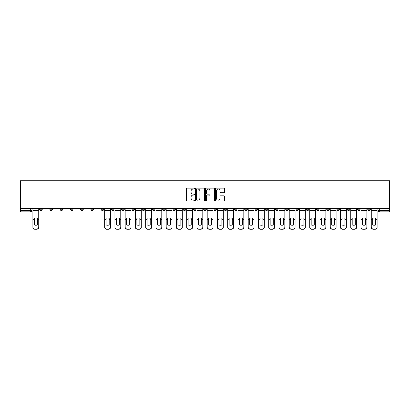 <?xml version="1.0" encoding="UTF-8"?>
<svg xmlns="http://www.w3.org/2000/svg" width="410" height="410" viewBox="0 0 410 410"><rect width="100%" height="100%" fill="white"/><g stroke="black" fill="none" stroke-linecap="round" stroke-linejoin="round"><path stroke-width="0.61" d="M194.483 188.615A0.451 0.451 0 0 0 194.032 188.164L187.175 188.164A0.646 0.646 0 0 0 186.529 188.81L186.529 200.423A0.646 0.646 0 0 0 187.175 201.069L194.032 201.069A0.451 0.451 0 0 0 194.483 200.613A0.451 0.451 0 0 0 194.032 200.162L193.146 200.162A2.065 2.065 0 0 1 191.08 198.097L191.08 197.133A2.065 2.065 0 0 1 193.146 195.068L194.032 195.068A0.451 0.451 0 0 0 194.483 194.617A0.451 0.451 0 0 0 194.032 194.166L193.146 194.166A2.065 2.065 0 0 1 191.08 192.1L191.08 191.132A2.065 2.065 0 0 1 193.146 189.066L194.032 189.066A0.451 0.451 0 0 0 194.483 188.615M316.474 208.485L316.474 209.208L319.103 209.208A1.317 1.317 0 0 1 317.791 210.52A1.317 1.317 0 0 1 316.474 209.208L316.474 208.485M306.224 208.485L306.224 209.208L308.853 209.208A1.317 1.317 0 0 1 307.536 210.52A1.317 1.317 0 0 1 306.224 209.208L306.224 208.485M244.698 208.485L244.698 209.208L247.327 209.208A1.317 1.317 0 0 1 246.015 210.52A1.317 1.317 0 0 1 244.698 209.208L244.698 208.485M234.448 208.485L234.448 209.208L237.077 209.208A1.317 1.317 0 0 1 235.76 210.52A1.317 1.317 0 0 1 234.448 209.208L234.448 208.485M224.193 208.485L224.193 209.208L226.822 209.208A1.317 1.317 0 0 1 225.505 210.52A1.317 1.317 0 0 1 224.193 209.208L224.193 208.485M203.683 208.485L203.683 209.208L206.317 209.208A1.317 1.317 0 0 1 205 210.52A1.317 1.317 0 0 1 203.683 209.208L203.683 208.485M183.178 209.208L183.178 208.485L183.178 209.208A1.317 1.317 0 0 0 184.495 210.52A1.317 1.317 0 0 1 183.178 209.208L185.807 209.208A1.317 1.317 0 0 1 184.495 210.52A1.317 1.317 0 0 0 185.807 209.208L185.807 208.485L185.807 209.208M172.923 209.208L172.923 208.485L172.923 209.208A1.317 1.317 0 0 0 174.24 210.52A1.317 1.317 0 0 1 172.923 209.208L175.552 209.208A1.317 1.317 0 0 1 174.24 210.52M162.673 209.208L162.673 208.485L162.673 209.208A1.317 1.317 0 0 0 163.985 210.52A1.317 1.317 0 0 1 162.673 209.208L165.302 209.208A1.317 1.317 0 0 1 163.985 210.52A1.317 1.317 0 0 0 165.302 209.208L165.302 208.485L165.302 209.208M152.417 208.485L152.417 209.208L155.047 209.208A1.317 1.317 0 0 1 153.729 210.52A1.317 1.317 0 0 1 152.417 209.208L152.417 208.485M142.162 208.485L142.162 209.208L144.791 209.208A1.317 1.317 0 0 1 143.479 210.52A1.317 1.317 0 0 1 142.162 209.208L142.162 208.485M131.912 208.485L131.912 209.208L134.541 209.208A1.317 1.317 0 0 1 133.224 210.52A1.317 1.317 0 0 1 131.912 209.208L131.912 208.485M121.657 209.208L121.657 208.485L121.657 209.208A1.317 1.317 0 0 0 122.969 210.52A1.317 1.317 0 0 1 121.657 209.208L124.286 209.208A1.317 1.317 0 0 1 122.969 210.52M101.147 209.208L101.147 208.485L101.147 209.208A1.317 1.317 0 0 0 102.464 210.52A1.317 1.317 0 0 1 101.147 209.208L103.776 209.208A1.317 1.317 0 0 1 102.464 210.52A1.317 1.317 0 0 0 103.776 209.208L103.776 208.485L103.776 209.208M90.897 209.208L90.897 208.485L90.897 209.208A1.317 1.317 0 0 0 92.209 210.52A1.317 1.317 0 0 1 90.897 209.208L93.526 209.208A1.317 1.317 0 0 1 92.209 210.52A1.317 1.317 0 0 0 93.526 209.208L93.526 208.485L93.526 209.208M80.642 209.208L80.642 208.485L80.642 209.208A1.317 1.317 0 0 0 81.954 210.52A1.317 1.317 0 0 1 80.642 209.208L83.271 209.208A1.317 1.317 0 0 1 81.954 210.52A1.317 1.317 0 0 0 83.271 209.208L83.271 208.485L83.271 209.208M70.387 209.208L70.387 208.485L70.387 209.208A1.317 1.317 0 0 0 71.704 210.52A1.317 1.317 0 0 1 70.387 209.208L73.016 209.208A1.317 1.317 0 0 1 71.704 210.52M60.137 208.485L60.137 209.208L62.766 209.208A1.317 1.317 0 0 1 61.449 210.52A1.317 1.317 0 0 1 60.137 209.208L60.137 208.485M49.882 209.208L49.882 208.485L49.882 209.208A1.317 1.317 0 0 0 51.194 210.52A1.317 1.317 0 0 1 49.882 209.208L52.511 209.208A1.317 1.317 0 0 1 51.194 210.52A1.317 1.317 0 0 0 52.511 209.208L52.511 208.485L52.511 209.208M223.855 192.71A0.646 0.646 0 0 0 224.501 192.064L224.501 188.81A0.646 0.646 0 0 0 223.855 188.164L216.244 188.164A0.646 0.646 0 0 0 215.598 188.81L215.598 200.423A0.646 0.646 0 0 0 216.244 201.069L223.855 201.069A0.646 0.646 0 0 0 224.501 200.423L224.501 196.487A0.646 0.646 0 0 0 223.855 195.842L220.595 195.842A0.646 0.646 0 0 0 219.95 196.487L219.95 198.44A1.727 1.727 0 0 1 218.228 200.162A1.727 1.727 0 0 1 216.5 198.44L216.5 190.793A1.727 1.727 0 0 1 218.228 189.066A1.727 1.727 0 0 1 219.95 190.793L219.95 192.064A0.646 0.646 0 0 0 220.595 192.71L223.855 192.71M389.5 208.485L20.5 208.485L20.5 180.748L389.5 180.748L389.5 211.837L379.311 211.837A1.317 1.317 0 0 1 377.999 210.52L389.5 210.52M204.436 188.81A0.646 0.646 0 0 0 203.79 188.164L196.175 188.164A0.646 0.646 0 0 0 195.534 188.81L195.534 200.423A0.646 0.646 0 0 0 196.175 201.069L203.79 201.069A0.646 0.646 0 0 0 204.436 200.423L204.436 188.81M206.209 188.164L213.825 188.164A0.646 0.646 0 0 1 214.466 188.81L214.466 200.423A0.646 0.646 0 0 1 213.825 201.069L210.566 201.069A0.646 0.646 0 0 1 209.92 200.423L209.92 195.713A0.646 0.646 0 0 0 209.274 195.068L207.111 195.068A0.646 0.646 0 0 0 206.466 195.713L206.466 200.613A0.451 0.451 0 0 1 206.015 201.069A0.451 0.451 0 0 1 205.564 200.613L205.564 188.81A0.646 0.646 0 0 1 206.209 188.164M377.999 208.485L377.999 210.52A1.317 1.317 0 0 0 379.311 211.837L379.311 208.485M32 208.485L32 210.52A1.317 1.317 0 0 1 30.688 211.837L20.5 211.837L30.688 211.837L30.688 210.52L32 210.52M20.5 211.837L20.5 210.52L30.688 210.52L30.688 208.485M20.5 208.485L20.5 210.52M370.373 208.485L370.373 209.208A1.317 1.317 0 0 1 369.056 210.52A1.317 1.317 0 0 1 367.744 209.208L370.373 209.208M367.744 208.485L367.744 209.208M360.118 208.485L360.118 209.208A1.317 1.317 0 0 1 358.806 210.52A1.317 1.317 0 0 1 357.489 209.208L360.118 209.208M357.489 208.485L357.489 209.208M349.863 208.485L349.863 209.208A1.317 1.317 0 0 1 348.551 210.52A1.317 1.317 0 0 1 347.234 209.208A1.317 1.317 0 0 0 348.551 210.52M347.234 208.485L347.234 209.208L349.863 209.208M339.613 208.485L339.613 209.208A1.317 1.317 0 0 1 338.296 210.52A1.317 1.317 0 0 1 336.984 209.208L339.613 209.208M336.984 208.485L336.984 209.208M329.358 208.485L329.358 209.208A1.317 1.317 0 0 1 328.046 210.52A1.317 1.317 0 0 1 326.729 209.208L329.358 209.208M326.729 208.485L326.729 209.208M319.103 208.485L319.103 209.208M308.853 208.485L308.853 209.208L308.853 208.485M298.598 208.485L298.598 209.208A1.317 1.317 0 0 1 297.281 210.52A1.317 1.317 0 0 1 295.969 209.208L298.598 209.208M295.969 208.485L295.969 209.208M288.343 208.485L288.343 209.208A1.317 1.317 0 0 1 287.031 210.52A1.317 1.317 0 0 1 285.714 209.208L288.343 209.208M285.714 208.485L285.714 209.208M278.088 208.485L278.088 209.208A1.317 1.317 0 0 1 276.776 210.52A1.317 1.317 0 0 1 275.458 209.208L278.088 209.208M275.458 208.485L275.458 209.208M267.838 208.485L267.838 209.208A1.317 1.317 0 0 1 266.52 210.52A1.317 1.317 0 0 1 265.208 209.208L267.838 209.208M265.208 208.485L265.208 209.208M257.582 208.485L257.582 209.208A1.317 1.317 0 0 1 256.27 210.52A1.317 1.317 0 0 1 254.953 209.208L257.582 209.208M254.953 208.485L254.953 209.208M247.327 208.485L247.327 209.208A1.317 1.317 0 0 1 246.015 210.52M237.077 208.485L237.077 209.208M226.822 209.208L226.822 208.485L226.822 209.208A1.317 1.317 0 0 1 225.505 210.52M216.567 208.485L216.567 209.208A1.317 1.317 0 0 1 215.255 210.52A1.317 1.317 0 0 1 213.938 209.208A1.317 1.317 0 0 0 215.255 210.52A1.317 1.317 0 0 0 216.567 209.208L213.938 209.208L213.938 208.485M206.317 209.208L206.317 208.485L206.317 209.208A1.317 1.317 0 0 1 205 210.52M196.062 208.485L196.062 209.208A1.317 1.317 0 0 1 194.745 210.52A1.317 1.317 0 0 1 193.433 209.208A1.317 1.317 0 0 0 194.745 210.52M193.433 208.485L193.433 209.208L196.062 209.208M175.552 208.485L175.552 209.208L175.552 208.485M155.047 209.208L155.047 208.485L155.047 209.208A1.317 1.317 0 0 1 153.729 210.52M144.791 209.208L144.791 208.485L144.791 209.208A1.317 1.317 0 0 1 143.479 210.52M134.541 209.208L134.541 208.485L134.541 209.208A1.317 1.317 0 0 1 133.224 210.52M124.286 208.485L124.286 209.208L124.286 208.485M114.031 209.208L114.031 208.485L114.031 209.208A1.317 1.317 0 0 1 112.719 210.52A1.317 1.317 0 0 1 111.402 209.208L114.031 209.208A1.317 1.317 0 0 1 112.719 210.52M111.402 208.485L111.402 209.208M73.016 208.485L73.016 209.208L73.016 208.485M62.766 209.208L62.766 208.485L62.766 209.208A1.317 1.317 0 0 1 61.449 210.52M42.256 209.208L42.256 208.485L42.256 209.208A1.317 1.317 0 0 1 40.944 210.52A1.317 1.317 0 0 1 39.626 209.208L42.256 209.208A1.317 1.317 0 0 1 40.944 210.52M39.626 208.485L39.626 209.208M196.887 189.066A0.451 0.451 0 0 0 196.436 189.517L196.436 199.711A0.451 0.451 0 0 0 196.887 200.162L197.825 200.162A2.065 2.065 0 0 0 199.885 198.097L199.885 191.132A2.065 2.065 0 0 0 197.825 189.066L196.887 189.066M209.92 190.824A1.727 1.727 0 0 0 208.193 189.097A1.727 1.727 0 0 0 206.466 190.824L206.466 193.52A0.646 0.646 0 0 0 207.111 194.166L209.274 194.166A0.646 0.646 0 0 0 209.92 193.52L209.92 190.824M37.295 225.003L37.295 218.207M35.813 217.982A4.074 3.587 180 0 1 37.295 218.253M32.892 220.037L32.892 227.114A1.973 1.871 0 0 0 34.86 228.985L36.767 228.985A1.973 1.871 0 0 0 38.74 227.114L38.74 227.386A1.973 1.871 180 0 1 36.767 229.251L36.767 228.985M35.813 225.244A4.074 3.864 180 0 0 37.295 224.957M37.423 219.765L37.423 218.253A4.074 3.587 180 0 0 35.88 217.982A4.074 3.587 180 0 0 34.337 218.253L34.337 224.957A4.074 3.864 180 0 0 37.423 224.957L37.423 219.765L38.74 219.765L38.74 227.114M38.74 208.485L38.74 219.765M32.892 208.485L32.892 227.114M34.86 228.985L34.86 229.251L36.767 229.251M34.86 229.251A1.973 1.871 180 0 1 32.892 227.386M119.325 225.003L119.325 218.207M117.844 217.982A4.074 3.587 180 0 1 119.325 218.253M114.918 220.037L114.918 227.114A1.973 1.871 0 0 0 116.891 228.985L118.797 228.985A1.973 1.871 0 0 0 120.771 227.114L120.771 227.386A1.973 1.871 180 0 1 118.797 229.251L118.797 228.985M117.844 225.244A4.074 3.864 180 0 0 119.325 224.957M129.575 225.003L129.575 218.207M128.099 217.982A4.074 3.587 180 0 1 129.575 218.253M125.173 220.037L125.173 227.114A1.973 1.871 0 0 0 127.146 228.985L129.053 228.985A1.973 1.871 0 0 0 131.021 227.114L131.021 227.386A1.973 1.871 180 0 1 129.053 229.251L129.053 228.985M128.099 225.244A4.074 3.864 180 0 0 129.575 224.957M139.83 225.003L139.83 218.207M138.349 217.982A4.074 3.587 180 0 1 139.83 218.253M135.428 220.037L135.428 227.114A1.973 1.871 0 0 0 137.396 228.985L139.303 228.985A1.973 1.871 0 0 0 141.276 227.114L141.276 227.386A1.973 1.871 180 0 1 139.303 229.251L139.303 228.985M138.349 225.244A4.074 3.864 180 0 0 139.83 224.957M150.086 225.003L150.086 218.207M148.604 217.982A4.074 3.587 180 0 1 150.086 218.253M145.678 220.037L145.678 227.114A1.973 1.871 0 0 0 147.651 228.985L149.558 228.985A1.973 1.871 0 0 0 151.531 227.114L151.531 227.386A1.973 1.871 180 0 1 149.558 229.251L149.558 228.985M148.604 225.244A4.074 3.864 180 0 0 150.086 224.957M160.336 225.003L160.336 218.207M158.86 217.982A4.074 3.587 180 0 1 160.336 218.253M155.933 220.037L155.933 227.114A1.973 1.871 0 0 0 157.906 228.985L159.813 228.985A1.973 1.871 0 0 0 161.786 227.114L161.786 227.386A1.973 1.871 180 0 1 159.813 229.251L159.813 228.985M158.86 225.244A4.074 3.864 180 0 0 160.336 224.957M170.591 225.003L170.591 218.207M169.115 217.982A4.074 3.587 180 0 1 170.591 218.253M166.188 220.037L166.188 227.114A1.973 1.871 0 0 0 168.161 228.985L170.063 228.985A1.973 1.871 0 0 0 172.036 227.114L172.036 227.386A1.973 1.871 180 0 1 170.063 229.251L170.063 228.985M169.115 225.244A4.074 3.864 180 0 0 170.591 224.957M180.846 225.003L180.846 218.207M179.365 217.982A4.074 3.587 180 0 1 180.846 218.253M176.443 220.037L176.443 227.114A1.973 1.871 0 0 0 178.411 228.985L180.318 228.985A1.973 1.871 0 0 0 182.291 227.114L182.291 227.386A1.973 1.871 180 0 1 180.318 229.251L180.318 228.985M179.365 225.244A4.074 3.864 180 0 0 180.846 224.957M191.096 225.003L191.096 218.207M189.62 217.982A4.074 3.587 180 0 1 191.096 218.253M186.693 220.037L186.693 227.114A1.973 1.871 0 0 0 188.667 228.985L190.573 228.985A1.973 1.871 0 0 0 192.546 227.114L192.546 227.386A1.973 1.871 180 0 1 190.573 229.251L190.573 228.985M189.62 225.244A4.074 3.864 180 0 0 191.096 224.957M201.351 225.003L201.351 218.207M199.875 217.982A4.074 3.587 180 0 1 201.351 218.253M196.949 220.037L196.949 227.114A1.973 1.871 0 0 0 198.922 228.985L200.828 228.985A1.973 1.871 0 0 0 202.796 227.114L202.796 227.386A1.973 1.871 180 0 1 200.828 229.251L200.828 228.985M199.875 225.244A4.074 3.864 180 0 0 201.351 224.957M211.606 225.003L211.606 218.207M210.125 217.982A4.074 3.587 180 0 1 211.606 218.253M207.204 220.037L207.204 227.114A1.973 1.871 0 0 0 209.172 228.985L211.078 228.985A1.973 1.871 0 0 0 213.051 227.114L213.051 227.386A1.973 1.871 180 0 1 211.078 229.251L211.078 228.985M210.125 225.244A4.074 3.864 180 0 0 211.606 224.957M221.861 225.003L221.861 218.207M220.38 217.982A4.074 3.587 180 0 1 221.861 218.253M217.454 220.037L217.454 227.114A1.973 1.871 0 0 0 219.427 228.985L221.333 228.985A1.973 1.871 0 0 0 223.306 227.114L223.306 227.386A1.973 1.871 180 0 1 221.333 229.251L221.333 228.985M220.38 225.244A4.074 3.864 180 0 0 221.861 224.957M232.111 225.003L232.111 218.207M230.635 217.982A4.074 3.587 180 0 1 232.111 218.253M227.709 220.037L227.709 227.114A1.973 1.871 0 0 0 229.682 228.985L231.588 228.985A1.973 1.871 0 0 0 233.556 227.114L233.556 227.386A1.973 1.871 180 0 1 231.588 229.251L231.588 228.985M230.635 225.244A4.074 3.864 180 0 0 232.111 224.957M242.366 225.003L242.366 218.207M240.885 217.982A4.074 3.587 180 0 1 242.366 218.253M237.964 220.037L237.964 227.114A1.973 1.871 0 0 0 239.937 228.985L241.838 228.985A1.973 1.871 0 0 0 243.812 227.114L243.812 227.386A1.973 1.871 180 0 1 241.838 229.251L241.838 228.985M240.885 225.244A4.074 3.864 180 0 0 242.366 224.957M252.621 225.003L252.621 218.207M251.14 217.982A4.074 3.587 180 0 1 252.621 218.253M248.214 220.037L248.214 227.114A1.973 1.871 0 0 0 250.187 228.985L252.094 228.985A1.973 1.871 0 0 0 254.067 227.114L254.067 227.386A1.973 1.871 180 0 1 252.094 229.251L252.094 228.985M251.14 225.244A4.074 3.864 180 0 0 252.621 224.957M109.198 219.765L109.198 218.253A4.074 3.587 180 0 0 107.656 217.982A4.074 3.587 180 0 0 106.113 218.253L106.113 224.957A4.074 3.864 180 0 0 109.198 224.957L109.198 219.765L110.515 219.765L110.515 227.386A1.973 1.871 180 0 1 108.542 229.251L108.542 228.985A1.973 1.871 0 0 0 110.515 227.114M110.515 208.485L110.515 219.765M104.668 208.485L104.668 227.114A1.973 1.871 0 0 0 106.636 228.985L108.542 228.985M106.636 228.985L106.636 229.251L108.542 229.251M106.636 229.251A1.973 1.871 180 0 1 104.668 227.386L104.668 227.114M119.453 219.765L119.453 218.253A4.074 3.587 180 0 0 117.911 217.982A4.074 3.587 180 0 0 116.363 218.253L116.363 224.957A4.074 3.864 180 0 0 119.453 224.957L119.453 219.765L120.771 219.765L120.771 227.114M120.771 208.485L120.771 219.765M114.918 208.485L114.918 227.114M116.891 228.985L116.891 229.251L118.797 229.251M116.891 229.251A1.973 1.871 180 0 1 114.918 227.386M129.709 219.765L129.709 218.253A4.074 3.587 180 0 0 128.161 217.982A4.074 3.587 180 0 0 126.618 218.253L126.618 224.957A4.074 3.864 180 0 0 129.709 224.957L129.709 219.765L131.021 219.765L131.021 227.114M131.021 208.485L131.021 219.765M125.173 208.485L125.173 227.114M127.146 228.985L127.146 229.251L129.053 229.251M127.146 229.251A1.973 1.871 180 0 1 125.173 227.386M139.964 219.765L139.964 218.253A4.074 3.587 180 0 0 138.416 217.982A4.074 3.587 180 0 0 136.873 218.253L136.873 224.957A4.074 3.864 180 0 0 139.964 224.957L139.964 219.765L141.276 219.765L141.276 227.114M141.276 208.485L141.276 219.765M135.428 208.485L135.428 227.114M137.396 228.985L137.396 229.251L139.303 229.251M137.396 229.251A1.973 1.871 180 0 1 135.428 227.386M150.214 219.765L150.214 218.253A4.074 3.587 180 0 0 148.671 217.982A4.074 3.587 180 0 0 147.128 218.253L147.128 224.957A4.074 3.864 180 0 0 150.214 224.957L150.214 219.765L151.531 219.765L151.531 227.114M151.531 208.485L151.531 219.765M145.678 208.485L145.678 227.114M147.651 228.985L147.651 229.251L149.558 229.251M147.651 229.251A1.973 1.871 180 0 1 145.678 227.386M160.469 219.765L160.469 218.253A4.074 3.587 180 0 0 158.926 217.982A4.074 3.587 180 0 0 157.378 218.253L157.378 224.957A4.074 3.864 180 0 0 160.469 224.957L160.469 219.765L161.786 219.765L161.786 227.114M161.786 208.485L161.786 219.765M155.933 208.485L155.933 227.114M157.906 228.985L157.906 229.251L159.813 229.251M157.906 229.251A1.973 1.871 180 0 1 155.933 227.386M170.724 219.765L170.724 218.253A4.074 3.587 180 0 0 169.176 217.982A4.074 3.587 180 0 0 167.634 218.253L167.634 224.957A4.074 3.864 180 0 0 170.724 224.957L170.724 219.765L172.036 219.765L172.036 227.114M172.036 208.485L172.036 219.765M166.188 208.485L166.188 227.114M168.161 228.985L168.161 229.251L170.063 229.251M168.161 229.251A1.973 1.871 180 0 1 166.188 227.386M180.974 219.765L180.974 218.253A4.074 3.587 180 0 0 179.431 217.982A4.074 3.587 180 0 0 177.889 218.253L177.889 224.957A4.074 3.864 180 0 0 180.974 224.957L180.974 219.765L182.291 219.765L182.291 227.114M182.291 208.485L182.291 219.765M176.443 208.485L176.443 227.114M178.411 228.985L178.411 229.251L180.318 229.251M178.411 229.251A1.973 1.871 180 0 1 176.443 227.386M191.229 219.765L191.229 218.253A4.074 3.587 180 0 0 189.686 217.982A4.074 3.587 180 0 0 188.139 218.253L188.139 224.957A4.074 3.864 180 0 0 191.229 224.957L191.229 219.765L192.546 219.765L192.546 227.114M192.546 208.485L192.546 219.765M186.693 208.485L186.693 227.114M188.667 228.985L188.667 229.251L190.573 229.251M188.667 229.251A1.973 1.871 180 0 1 186.693 227.386M201.484 219.765L201.484 218.253A4.074 3.587 180 0 0 199.936 217.982A4.074 3.587 180 0 0 198.394 218.253L198.394 224.957A4.074 3.864 180 0 0 201.484 224.957L201.484 219.765L202.796 219.765L202.796 227.114M202.796 208.485L202.796 219.765M196.949 208.485L196.949 227.114M198.922 228.985L198.922 229.251L200.828 229.251M198.922 229.251A1.973 1.871 180 0 1 196.949 227.386M211.739 219.765L211.739 218.253A4.074 3.587 180 0 0 210.192 217.982A4.074 3.587 180 0 0 208.649 218.253L208.649 224.957A4.074 3.864 180 0 0 211.739 224.957L211.739 219.765L213.051 219.765L213.051 227.114M213.051 208.485L213.051 219.765M207.204 208.485L207.204 227.114M209.172 228.985L209.172 229.251L211.078 229.251M209.172 229.251A1.973 1.871 180 0 1 207.204 227.386M221.989 219.765L221.989 218.253A4.074 3.587 180 0 0 220.447 217.982A4.074 3.587 180 0 0 218.904 218.253L218.904 224.957A4.074 3.864 180 0 0 221.989 224.957L221.989 219.765L223.306 219.765L223.306 227.114M223.306 208.485L223.306 219.765M217.454 208.485L217.454 227.114M219.427 228.985L219.427 229.251L221.333 229.251M219.427 229.251A1.973 1.871 180 0 1 217.454 227.386M232.244 219.765L232.244 218.253A4.074 3.587 180 0 0 230.702 217.982A4.074 3.587 180 0 0 229.154 218.253L229.154 224.957A4.074 3.864 180 0 0 232.244 224.957L232.244 219.765L233.556 219.765L233.556 227.114M233.556 208.485L233.556 219.765M227.709 208.485L227.709 227.114M229.682 228.985L229.682 229.251L231.588 229.251M229.682 229.251A1.973 1.871 180 0 1 227.709 227.386M242.5 219.765L242.5 218.253A4.074 3.587 180 0 0 240.952 217.982A4.074 3.587 180 0 0 239.409 218.253L239.409 224.957A4.074 3.864 180 0 0 242.5 224.957L242.5 219.765L243.812 219.765L243.812 227.114M243.812 208.485L243.812 219.765M237.964 208.485L237.964 227.114M239.937 228.985L239.937 229.251L241.838 229.251M239.937 229.251A1.973 1.871 180 0 1 237.964 227.386M252.75 219.765L252.75 218.253A4.074 3.587 180 0 0 251.207 217.982A4.074 3.587 180 0 0 249.664 218.253L249.664 224.957A4.074 3.864 180 0 0 252.75 224.957L252.75 219.765L254.067 219.765L254.067 227.114M254.067 208.485L254.067 219.765M248.214 208.485L248.214 227.114M250.187 228.985L250.187 229.251L252.094 229.251M250.187 229.251A1.973 1.871 180 0 1 248.214 227.386M262.871 225.003L262.871 218.207M261.395 217.982A4.074 3.587 180 0 1 262.871 218.253M258.469 220.037L258.469 227.114A1.973 1.871 0 0 0 260.442 228.985L262.349 228.985A1.973 1.871 0 0 0 264.322 227.114L264.322 227.386A1.973 1.871 180 0 1 262.349 229.251L262.349 228.985M261.395 225.244A4.074 3.864 180 0 0 262.871 224.957M263.005 219.765L263.005 218.253A4.074 3.587 180 0 0 261.462 217.982A4.074 3.587 180 0 0 259.914 218.253L259.914 224.957A4.074 3.864 180 0 0 263.005 224.957L263.005 219.765L264.322 219.765L264.322 227.114M264.322 208.485L264.322 219.765M258.469 208.485L258.469 227.114M260.442 228.985L260.442 229.251L262.349 229.251M260.442 229.251A1.973 1.871 180 0 1 258.469 227.386M273.127 225.003L273.127 218.207M271.651 217.982A4.074 3.587 180 0 1 273.127 218.253M268.724 220.037L268.724 227.114A1.973 1.871 0 0 0 270.697 228.985L272.604 228.985A1.973 1.871 0 0 0 274.572 227.114L274.572 227.386A1.973 1.871 180 0 1 272.604 229.251L272.604 228.985M271.651 225.244A4.074 3.864 180 0 0 273.127 224.957M273.26 219.765L273.26 218.253A4.074 3.587 180 0 0 271.712 217.982A4.074 3.587 180 0 0 270.169 218.253L270.169 224.957A4.074 3.864 180 0 0 273.26 224.957L273.26 219.765L274.572 219.765L274.572 227.114M274.572 208.485L274.572 219.765M268.724 208.485L268.724 227.114M270.697 228.985L270.697 229.251L272.604 229.251M270.697 229.251A1.973 1.871 180 0 1 268.724 227.386M283.382 225.003L283.382 218.207M281.901 217.982A4.074 3.587 180 0 1 283.382 218.253M278.979 220.037L278.979 227.114A1.973 1.871 0 0 0 280.947 228.985L282.854 228.985A1.973 1.871 0 0 0 284.827 227.114L284.827 227.386A1.973 1.871 180 0 1 282.854 229.251L282.854 228.985M281.901 225.244A4.074 3.864 180 0 0 283.382 224.957M283.515 219.765L283.515 218.253A4.074 3.587 180 0 0 281.967 217.982A4.074 3.587 180 0 0 280.425 218.253L280.425 224.957A4.074 3.864 180 0 0 283.515 224.957L283.515 219.765L284.827 219.765L284.827 227.114M284.827 208.485L284.827 219.765M278.979 208.485L278.979 227.114M280.947 228.985L280.947 229.251L282.854 229.251M280.947 229.251A1.973 1.871 180 0 1 278.979 227.386M293.637 225.003L293.637 218.207M292.156 217.982A4.074 3.587 180 0 1 293.637 218.253M289.229 220.037L289.229 227.114A1.973 1.871 0 0 0 291.202 228.985L293.109 228.985A1.973 1.871 0 0 0 295.082 227.114L295.082 227.386A1.973 1.871 180 0 1 293.109 229.251L293.109 228.985M292.156 225.244A4.074 3.864 180 0 0 293.637 224.957M293.765 219.765L293.765 218.253A4.074 3.587 180 0 0 292.222 217.982A4.074 3.587 180 0 0 290.675 218.253L290.675 224.957A4.074 3.864 180 0 0 293.765 224.957L293.765 219.765L295.082 219.765L295.082 227.114M295.082 208.485L295.082 219.765M289.229 208.485L289.229 227.114M291.202 228.985L291.202 229.251L293.109 229.251M291.202 229.251A1.973 1.871 180 0 1 289.229 227.386M303.887 225.003L303.887 218.207M302.411 217.982A4.074 3.587 180 0 1 303.887 218.253M299.484 220.037L299.484 227.114A1.973 1.871 0 0 0 301.458 228.985L303.364 228.985A1.973 1.871 0 0 0 305.332 227.114L305.332 227.386A1.973 1.871 180 0 1 303.364 229.251L303.364 228.985M302.411 225.244A4.074 3.864 180 0 0 303.887 224.957M304.02 219.765L304.02 218.253A4.074 3.587 180 0 0 302.478 217.982A4.074 3.587 180 0 0 300.93 218.253L300.93 224.957A4.074 3.864 180 0 0 304.02 224.957L304.02 219.765L305.332 219.765L305.332 227.114M305.332 208.485L305.332 219.765M299.484 208.485L299.484 227.114M301.458 228.985L301.458 229.251L303.364 229.251M301.458 229.251A1.973 1.871 180 0 1 299.484 227.386M314.142 225.003L314.142 218.207M312.661 217.982A4.074 3.587 180 0 1 314.142 218.253M309.74 220.037L309.74 227.114A1.973 1.871 0 0 0 311.713 228.985L313.614 228.985A1.973 1.871 0 0 0 315.587 227.114L315.587 227.386A1.973 1.871 180 0 1 313.614 229.251L313.614 228.985M312.661 225.244A4.074 3.864 180 0 0 314.142 224.957M314.275 219.765L314.275 218.253A4.074 3.587 180 0 0 312.728 217.982A4.074 3.587 180 0 0 311.185 218.253L311.185 224.957A4.074 3.864 180 0 0 314.275 224.957L314.275 219.765L315.587 219.765L315.587 227.114M315.587 208.485L315.587 219.765M309.74 208.485L309.74 227.114M311.713 228.985L311.713 229.251L313.614 229.251M311.713 229.251A1.973 1.871 180 0 1 309.74 227.386M324.397 225.003L324.397 218.207M322.916 217.982A4.074 3.587 180 0 1 324.397 218.253M319.99 220.037L319.99 227.114A1.973 1.871 0 0 0 321.963 228.985L323.869 228.985A1.973 1.871 0 0 0 325.842 227.114L325.842 227.386A1.973 1.871 180 0 1 323.869 229.251L323.869 228.985M322.916 225.244A4.074 3.864 180 0 0 324.397 224.957M324.525 219.765L324.525 218.253A4.074 3.587 180 0 0 322.983 217.982A4.074 3.587 180 0 0 321.44 218.253L321.44 224.957A4.074 3.864 180 0 0 324.525 224.957L324.525 219.765L325.842 219.765L325.842 227.114M325.842 208.485L325.842 219.765M319.99 208.485L319.99 227.114M321.963 228.985L321.963 229.251L323.869 229.251M321.963 229.251A1.973 1.871 180 0 1 319.99 227.386M334.647 225.003L334.647 218.207M333.171 217.982A4.074 3.587 180 0 1 334.647 218.253M330.245 220.037L330.245 227.114A1.973 1.871 0 0 0 332.218 228.985L334.124 228.985A1.973 1.871 0 0 0 336.097 227.114L336.097 227.386A1.973 1.871 180 0 1 334.124 229.251L334.124 228.985M333.171 225.244A4.074 3.864 180 0 0 334.647 224.957M334.78 219.765L334.78 218.253A4.074 3.587 180 0 0 333.238 217.982A4.074 3.587 180 0 0 331.69 218.253L331.69 224.957A4.074 3.864 180 0 0 334.78 224.957L334.78 219.765L336.097 219.765L336.097 227.114M336.097 208.485L336.097 219.765M330.245 208.485L330.245 227.114M332.218 228.985L332.218 229.251L334.124 229.251M332.218 229.251A1.973 1.871 180 0 1 330.245 227.386M344.902 225.003L344.902 218.207M343.426 217.982A4.074 3.587 180 0 1 344.902 218.253M340.5 220.037L340.5 227.114A1.973 1.871 0 0 0 342.473 228.985L344.38 228.985A1.973 1.871 0 0 0 346.347 227.114L346.347 227.386A1.973 1.871 180 0 1 344.38 229.251L344.38 228.985M343.426 225.244A4.074 3.864 180 0 0 344.902 224.957M345.035 219.765L345.035 218.253A4.074 3.587 180 0 0 343.488 217.982A4.074 3.587 180 0 0 341.945 218.253L341.945 224.957A4.074 3.864 180 0 0 345.035 224.957L345.035 219.765L346.347 219.765L346.347 227.114M346.347 208.485L346.347 219.765M340.5 208.485L340.5 227.114M342.473 228.985L342.473 229.251L344.38 229.251M342.473 229.251A1.973 1.871 180 0 1 340.5 227.386M355.157 225.003L355.157 218.207M353.676 217.982A4.074 3.587 180 0 1 355.157 218.253M350.755 220.037L350.755 227.114A1.973 1.871 0 0 0 352.723 228.985L354.63 228.985A1.973 1.871 0 0 0 356.603 227.114L356.603 227.386A1.973 1.871 180 0 1 354.63 229.251L354.63 228.985M353.676 225.244A4.074 3.864 180 0 0 355.157 224.957M355.291 219.765L355.291 218.253A4.074 3.587 180 0 0 353.743 217.982A4.074 3.587 180 0 0 352.2 218.253L352.2 224.957A4.074 3.864 180 0 0 355.291 224.957L355.291 219.765L356.603 219.765L356.603 227.114M356.603 208.485L356.603 219.765M350.755 208.485L350.755 227.114M352.723 228.985L352.723 229.251L354.63 229.251M352.723 229.251A1.973 1.871 180 0 1 350.755 227.386M365.412 225.003L365.412 218.207M363.931 217.982A4.074 3.587 180 0 1 365.412 218.253M361.005 220.037L361.005 227.114A1.973 1.871 0 0 0 362.978 228.985L364.885 228.985A1.973 1.871 0 0 0 366.858 227.114L366.858 227.386A1.973 1.871 180 0 1 364.885 229.251L364.885 228.985M363.931 225.244A4.074 3.864 180 0 0 365.412 224.957M365.541 219.765L365.541 218.253A4.074 3.587 180 0 0 363.998 217.982A4.074 3.587 180 0 0 362.45 218.253L362.45 224.957A4.074 3.864 180 0 0 365.541 224.957L365.541 219.765L366.858 219.765L366.858 227.114M366.858 208.485L366.858 219.765M361.005 208.485L361.005 227.114M362.978 228.985L362.978 229.251L364.885 229.251M362.978 229.251A1.973 1.871 180 0 1 361.005 227.386M375.662 225.003L375.662 218.207M374.186 217.982A4.074 3.587 180 0 1 375.662 218.253M371.26 220.037L371.26 227.114A1.973 1.871 0 0 0 373.233 228.985L375.14 228.985A1.973 1.871 0 0 0 377.108 227.114L377.108 227.386A1.973 1.871 180 0 1 375.14 229.251L375.14 228.985M374.186 225.244A4.074 3.864 180 0 0 375.662 224.957M375.796 219.765L375.796 218.253A4.074 3.587 180 0 0 374.253 217.982A4.074 3.587 180 0 0 372.705 218.253L372.705 224.957A4.074 3.864 180 0 0 375.796 224.957L375.796 219.765L377.108 219.765L377.108 227.114M377.108 208.485L377.108 219.765M371.26 208.485L371.26 227.114M373.233 228.985L373.233 229.251L375.14 229.251M373.233 229.251A1.973 1.871 180 0 1 371.26 227.386M37.423 219.663L38.74 219.663M32.892 219.663L34.337 219.663M32.892 212.083L38.74 212.083M32.892 219.765L34.337 219.765M32.892 210.52L38.74 210.52M109.198 219.663L110.515 219.663M104.668 219.663L106.113 219.663M104.668 212.083L110.515 212.083M104.668 219.765L106.113 219.765M104.668 210.52L110.515 210.52M119.453 219.663L120.771 219.663M114.918 219.663L116.363 219.663M114.918 212.083L120.771 212.083M114.918 219.765L116.363 219.765M114.918 210.52L120.771 210.52M129.709 219.663L131.021 219.663M125.173 219.663L126.618 219.663M125.173 212.083L131.021 212.083M125.173 219.765L126.618 219.765M125.173 210.52L131.021 210.52M139.964 219.663L141.276 219.663M135.428 219.663L136.873 219.663M135.428 212.083L141.276 212.083M135.428 219.765L136.873 219.765M135.428 210.52L141.276 210.52M150.214 219.663L151.531 219.663M145.678 219.663L147.128 219.663M145.678 212.083L151.531 212.083M145.678 219.765L147.128 219.765M145.678 210.52L151.531 210.52M160.469 219.663L161.786 219.663M155.933 219.663L157.378 219.663M155.933 212.083L161.786 212.083M155.933 219.765L157.378 219.765M155.933 210.52L161.786 210.52M170.724 219.663L172.036 219.663M166.188 219.663L167.634 219.663M166.188 212.083L172.036 212.083M166.188 219.765L167.634 219.765M166.188 210.52L172.036 210.52M180.974 219.663L182.291 219.663M176.443 219.663L177.889 219.663M176.443 212.083L182.291 212.083M176.443 219.765L177.889 219.765M176.443 210.52L182.291 210.52M191.229 219.663L192.546 219.663M186.693 219.663L188.139 219.663M186.693 212.083L192.546 212.083M186.693 219.765L188.139 219.765M186.693 210.52L192.546 210.52M201.484 219.663L202.796 219.663M196.949 219.663L198.394 219.663M196.949 212.083L202.796 212.083M196.949 219.765L198.394 219.765M196.949 210.52L202.796 210.52M211.739 219.663L213.051 219.663M207.204 219.663L208.649 219.663M207.204 212.083L213.051 212.083M207.204 219.765L208.649 219.765M207.204 210.52L213.051 210.52M221.989 219.663L223.306 219.663M217.454 219.663L218.904 219.663M217.454 212.083L223.306 212.083M217.454 219.765L218.904 219.765M217.454 210.52L223.306 210.52M232.244 219.663L233.556 219.663M227.709 219.663L229.154 219.663M227.709 212.083L233.556 212.083M227.709 219.765L229.154 219.765M227.709 210.52L233.556 210.52M242.5 219.663L243.812 219.663M237.964 219.663L239.409 219.663M237.964 212.083L243.812 212.083M237.964 219.765L239.409 219.765M237.964 210.52L243.812 210.52M252.75 219.663L254.067 219.663M248.214 219.663L249.664 219.663M248.214 212.083L254.067 212.083M248.214 219.765L249.664 219.765M248.214 210.52L254.067 210.52M263.005 219.663L264.322 219.663M258.469 219.663L259.914 219.663M258.469 212.083L264.322 212.083M258.469 219.765L259.914 219.765M258.469 210.52L264.322 210.52M273.26 219.663L274.572 219.663M268.724 219.663L270.169 219.663M268.724 212.083L274.572 212.083M268.724 219.765L270.169 219.765M268.724 210.52L274.572 210.52M283.515 219.663L284.827 219.663M278.979 219.663L280.425 219.663M278.979 212.083L284.827 212.083M278.979 219.765L280.425 219.765M278.979 210.52L284.827 210.52M293.765 219.663L295.082 219.663M289.229 219.663L290.675 219.663M289.229 212.083L295.082 212.083M289.229 219.765L290.675 219.765M289.229 210.52L295.082 210.52M304.02 219.663L305.332 219.663M299.484 219.663L300.93 219.663M299.484 212.083L305.332 212.083M299.484 219.765L300.93 219.765M299.484 210.52L305.332 210.52M314.275 219.663L315.587 219.663M309.74 219.663L311.185 219.663M309.74 212.083L315.587 212.083M309.74 219.765L311.185 219.765M309.74 210.52L315.587 210.52M324.525 219.663L325.842 219.663M319.99 219.663L321.44 219.663M319.99 212.083L325.842 212.083M319.99 219.765L321.44 219.765M319.99 210.52L325.842 210.52M334.78 219.663L336.097 219.663M330.245 219.663L331.69 219.663M330.245 212.083L336.097 212.083M330.245 219.765L331.69 219.765M330.245 210.52L336.097 210.52M345.035 219.663L346.347 219.663M340.5 219.663L341.945 219.663M340.5 212.083L346.347 212.083M340.5 219.765L341.945 219.765M340.5 210.52L346.347 210.52M355.291 219.663L356.603 219.663M350.755 219.663L352.2 219.663M350.755 212.083L356.603 212.083M350.755 219.765L352.2 219.765M350.755 210.52L356.603 210.52M365.541 219.663L366.858 219.663M361.005 219.663L362.45 219.663M361.005 212.083L366.858 212.083M361.005 219.765L362.45 219.765M361.005 210.52L366.858 210.52M375.796 219.663L377.108 219.663M371.26 219.663L372.705 219.663M371.26 212.083L377.108 212.083M371.26 219.765L372.705 219.765M371.26 210.52L377.108 210.52"/></g></svg>
